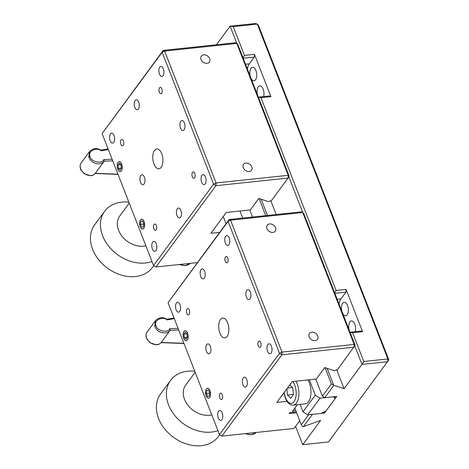 <?xml version="1.0" encoding="UTF-8"?>
<svg xmlns="http://www.w3.org/2000/svg" width="469" height="469" viewBox="0 0 469 469"><rect width="100%" height="100%" fill="white"/><g stroke="black" fill="none" stroke-linecap="round" stroke-linejoin="round"><path stroke-width="0.7" d="M342.739 313.556A6.783 3.389 -96.1 0 0 345.641 315.813A6.783 3.389 -96.1 0 0 347.541 305.524A6.783 3.389 -96.1 0 0 344.211 302.323A6.783 3.389 -96.1 0 0 341.96 311.551M263.59 96.596A6.783 3.389 -96.1 0 0 263.144 89.057A6.783 3.389 -96.1 0 0 259.814 85.856A6.783 3.389 -96.1 0 0 257.563 95.09M355.238 331.665A6.783 3.389 -96.1 0 0 354.793 324.126A6.783 3.389 -96.1 0 0 351.463 320.925A6.783 3.389 -96.1 0 0 349.212 330.158M251.091 78.487A6.783 3.389 -96.1 0 0 253.993 80.744A6.783 3.389 -96.1 0 0 255.892 70.456A6.783 3.389 -96.1 0 0 252.562 67.255A6.783 3.389 -96.1 0 0 250.311 76.488M258.343 97.089A6.783 3.389 -96.1 0 0 258.372 97.147L269.487 95.969L270.918 96.62L260.952 97.675L336.115 290.469L346.081 289.408L345.97 292.146L334.848 293.324M260.952 97.675L258.425 97.3M302.775 212.551L288.828 176.79M334.649 292.803L336.115 290.469M243.001 57.734L244.466 55.401L254.433 54.34L254.321 57.077L249.32 63.848L245.539 64.253M254.321 57.077L243.2 58.256M295.587 426.35L302.728 444.671L328.505 441.939L388.813 359.805L258.261 24.957L255.886 23.45L230.109 26.182L216.391 44.766M324.044 411.946L324.478 413.06L312.454 414.332L303.337 426.679L320.638 420.412L302.728 444.671M349.991 332.158A6.783 3.389 -96.1 0 0 350.026 332.216L361.136 331.038L362.566 331.689L346.081 289.408M324.478 413.06L336.789 396.381L324.765 397.659L322.385 396.147L331.384 383.964L333.875 385.313L324.765 397.659M261.18 199.231L267.506 215.453M327.116 368.341L333.617 385.031M362.566 331.689L352.6 332.744L363.809 361.493L387.863 358.943L387.752 361.675L361.98 364.407L344.07 388.666L333.875 385.313M344.07 388.666L336.701 369.765M276.177 214.532L270.765 200.65M331.384 383.964L325.023 367.655M265.753 215.634L259.087 198.539M249.795 209.971L252.551 217.036M315.731 379.081L322.385 396.147M303.337 426.679L302.306 426.35L301.286 424.732L308.661 414.737M294.802 408.106L301.286 424.732M352.6 332.744L350.073 332.369M363.809 361.493L361.98 364.407L354.763 345.899M236.839 43.441L230.109 26.182L233.257 26.651L257.311 24.101L387.863 358.943L388.813 359.805M233.257 26.651L244.466 55.401M270.918 96.62L254.433 54.34M249.32 63.848A11.971 5.98 -96.1 0 0 247.415 69.066M345.97 292.146L340.969 298.917L337.188 299.322M340.969 298.917A11.971 5.98 -96.1 0 0 339.064 304.135M226.058 223.684L223.273 216.537M242.69 218.085L239.935 211.015M334.532 396.622L335.253 398.468L333.353 396.745L320.057 398.158L307.746 414.836L302.986 411.817L315.297 395.138L320.057 398.158M300.096 404.389L302.986 411.817M315.297 395.138L309.306 379.767M335.253 398.468L326.019 410.973L321.042 413.424L307.746 414.836M108.327 149.5L101.07 150.795C96.813 146.574 87.257 151.563 90.13 156.499C90.429 161.711 102.383 164.396 103.807 159.571L104.253 161.184L95.289 173.331L117.954 174.192M104.212 161.248C103.045 162.737 101.392 163.599 99.252 163.833C94.187 163.839 90.687 161.606 88.764 157.15L89.573 151.522L90.001 151.006M101.07 150.795L100.858 150.309M81.213 162.849C79.783 164.936 79.718 167.339 81.02 170.048L84.074 173.612L90.329 175.717C92.469 175.611 94.122 174.82 95.289 173.331A8.776 6.672 36.4 0 1 90.611 175.541A8.776 6.672 36.4 0 1 81.958 171.091A8.776 6.672 36.4 0 1 81.213 162.849L89.579 151.516C93.085 148.151 96.901 147.694 101.017 150.156L100.987 150.156M153.996 164.097A9.972 4.983 -96.1 0 0 158.897 168.805A9.972 4.983 -96.1 0 0 161.694 153.674A9.972 4.983 -96.1 0 0 156.793 148.966A9.972 4.983 -96.1 0 0 153.996 164.097M144.047 221.509A4.989 2.492 83.9 0 1 142.646 229.071A4.989 2.492 83.9 0 1 140.196 226.72A4.989 2.492 83.9 0 1 141.597 219.152A4.989 2.492 83.9 0 1 144.047 221.509M201.031 59.522A4.989 3.793 36.4 0 0 204.994 63.086A4.989 3.793 36.4 0 0 209.338 62.031A4.989 3.793 36.4 0 0 209.625 58.613A4.989 3.793 36.4 0 0 205.662 55.049A4.989 3.793 36.4 0 0 201.318 56.104A4.989 3.793 36.4 0 0 201.031 59.522M243.229 167.755A4.989 3.793 36.4 0 0 247.192 171.32A4.989 3.793 36.4 0 0 251.536 170.265A4.989 3.793 36.4 0 0 251.824 166.847A4.989 3.793 36.4 0 0 247.861 163.276A4.989 3.793 36.4 0 0 243.517 164.338A4.989 3.793 36.4 0 0 243.229 167.755M140.53 182.335A4.989 2.492 -96.1 0 0 142.981 184.692A4.989 2.492 -96.1 0 0 144.382 177.124A4.989 2.492 -96.1 0 0 141.931 174.773A4.989 2.492 -96.1 0 0 140.53 182.335M120.891 144.329A3.189 1.595 -96.1 0 0 122.462 145.836A3.189 1.595 -96.1 0 0 123.353 140.993A3.189 1.595 -96.1 0 0 121.788 139.486A3.189 1.595 -96.1 0 0 120.891 144.329M153.861 228.89A3.189 1.595 -96.1 0 0 155.427 230.396A3.189 1.595 -96.1 0 0 156.324 225.554A3.189 1.595 -96.1 0 0 154.752 224.047A3.189 1.595 -96.1 0 0 153.861 228.89M192.331 176.772A3.189 1.595 -96.1 0 0 193.902 178.279A3.189 1.595 -96.1 0 0 194.793 173.436A3.189 1.595 -96.1 0 0 193.228 171.93A3.189 1.595 -96.1 0 0 192.331 176.772M159.366 92.217A3.189 1.595 -96.1 0 0 160.931 93.724A3.189 1.595 -96.1 0 0 161.828 88.881A3.189 1.595 -96.1 0 0 160.263 87.375A3.189 1.595 -96.1 0 0 159.366 92.217M110.197 140.729A4.989 2.492 -96.1 0 0 112.648 143.08A4.989 2.492 -96.1 0 0 114.043 135.518A4.989 2.492 -96.1 0 0 111.599 133.161A4.989 2.492 -96.1 0 0 110.197 140.729M152.396 248.963A4.989 2.492 -96.1 0 0 154.846 251.314A4.989 2.492 -96.1 0 0 156.241 243.751A4.989 2.492 -96.1 0 0 153.797 241.394A4.989 2.492 -96.1 0 0 152.396 248.963M201.641 182.253A4.989 2.492 -96.1 0 0 204.091 184.604A4.989 2.492 -96.1 0 0 205.492 177.042A4.989 2.492 -96.1 0 0 203.042 174.685A4.989 2.492 -96.1 0 0 201.641 182.253M159.442 74.02A4.989 2.492 -96.1 0 0 161.893 76.371A4.989 2.492 -96.1 0 0 163.294 68.808A4.989 2.492 -96.1 0 0 160.844 66.451A4.989 2.492 -96.1 0 0 159.442 74.02M177.018 215.605A4.989 2.492 -96.1 0 0 179.469 217.962A4.989 2.492 -96.1 0 0 180.87 210.393A4.989 2.492 -96.1 0 0 178.419 208.043A4.989 2.492 -96.1 0 0 177.018 215.605M180.542 128.137A4.989 2.492 -96.1 0 0 182.992 130.488A4.989 2.492 -96.1 0 0 184.393 122.925A4.989 2.492 -96.1 0 0 181.943 120.568A4.989 2.492 -96.1 0 0 180.542 128.137M134.82 107.372A4.989 2.492 -96.1 0 0 137.27 109.728A4.989 2.492 -96.1 0 0 138.672 102.16A4.989 2.492 -96.1 0 0 136.221 99.809A4.989 2.492 -96.1 0 0 134.82 107.372M102.119 133.577L153.551 265.489L155.925 266.996L153.551 265.489L213.571 184.188L162.139 52.276L102.119 133.577L163.2 50.406L235.368 42.755L236.798 43.406L237.748 44.262L289.174 176.174L288.23 175.312L236.798 43.406L164.625 51.057L216.057 182.963L288.23 175.312L288.118 178.044L271.809 200.14L268.655 201.693L258.8 198.446L250.335 209.913L226.281 212.463L210.892 233.31L219.639 232.384M163.2 50.406L164.625 51.057L162.139 52.276L163.2 50.406M197.32 262.611L155.925 266.996L215.945 185.695L213.571 184.188L216.057 182.963L215.945 185.695L288.118 178.044L289.174 176.174M117.783 169.221A4.989 2.492 83.9 0 1 118.053 162.385A4.989 2.492 83.9 0 1 121.629 164.009A4.989 2.492 83.9 0 1 121.354 170.845A4.989 2.492 83.9 0 1 117.783 169.221M129.245 203.147L119.794 215.945A20.947 15.928 36.4 0 0 117.332 223.35A20.947 15.928 36.4 0 0 145.853 245.744M128.852 202.145A35.908 27.302 36.4 0 0 104.681 211.226A35.908 27.302 36.4 0 0 100.454 223.918A35.908 27.302 36.4 0 0 117.578 254.685A35.908 27.302 36.4 0 0 151.997 261.509M104.681 211.226L94.679 224.774A35.908 27.302 36.4 0 0 90.447 237.472A35.908 27.302 36.4 0 0 114.758 272.548A35.908 27.302 36.4 0 0 152.454 267.43L153.75 265.671M307.922 379.913A13.964 6.976 83.9 0 1 309.253 382.651A13.964 6.976 83.9 0 1 305.342 403.832L293.313 405.11A13.964 6.976 83.9 0 0 297.229 383.929A13.964 6.976 83.9 0 0 295.892 381.186M289.801 384.844L292.785 387.793L293.43 394.675L290.768 398.287L287.456 395.015L286.876 388.813M293.406 394.388L287.456 395.015M292.521 387.535L287.421 388.074M117.813 169.18A4.907 2.451 -96.1 0 0 118.721 170.751A4.907 2.451 -96.1 0 0 121.711 170.089A4.907 2.451 -96.1 0 0 121.594 164.05A4.907 2.451 -96.1 0 0 117.877 162.778A4.907 2.451 -96.1 0 0 117.813 169.18M118.047 164.982L118.37 168.418L120.029 170.054L121.36 168.248L121.037 164.812L119.384 163.177L118.047 164.982L120.902 164.678M121.348 168.107L118.37 168.418M142.822 219.691A4.907 2.451 -96.1 0 0 140.295 220.278A4.907 2.451 -96.1 0 0 141.14 228.251A4.907 2.451 -96.1 0 0 141.427 228.532A4.907 2.451 -96.1 0 0 144.516 226.193A4.907 2.451 -96.1 0 0 142.822 219.691M143.825 223.824L142.611 220.999L140.911 221.286L140.419 224.405L141.632 227.225L143.338 226.937L143.825 223.824M143.79 224.047L140.419 224.405M142.658 221.104L140.911 221.286M219.932 333.207A9.972 4.983 -96.1 0 0 224.833 337.915A9.972 4.983 -96.1 0 0 227.629 322.783A9.972 4.983 -96.1 0 0 222.728 318.076A9.972 4.983 -96.1 0 0 219.932 333.207M187.565 333.125A4.989 2.492 83.9 0 1 186.164 340.687A4.989 2.492 83.9 0 1 183.713 338.337A4.989 2.492 83.9 0 1 185.114 330.768A4.989 2.492 83.9 0 1 187.565 333.125M209.983 390.624A4.989 2.492 83.9 0 1 208.582 398.187A4.989 2.492 83.9 0 1 206.131 395.836A4.989 2.492 83.9 0 1 207.533 388.268A4.989 2.492 83.9 0 1 209.983 390.624M266.967 228.638A4.989 3.793 36.4 0 0 270.93 232.202A4.989 3.793 36.4 0 0 275.274 231.141A4.989 3.793 36.4 0 0 275.561 227.723A4.989 3.793 36.4 0 0 271.598 224.159A4.989 3.793 36.4 0 0 267.248 225.22A4.989 3.793 36.4 0 0 266.967 228.638M309.165 336.871A4.989 3.793 36.4 0 0 313.128 340.435A4.989 3.793 36.4 0 0 317.472 339.374A4.989 3.793 36.4 0 0 317.759 335.956A4.989 3.793 36.4 0 0 313.796 332.392A4.989 3.793 36.4 0 0 309.446 333.453A4.989 3.793 36.4 0 0 309.165 336.871M206.466 351.451A4.989 2.492 -96.1 0 0 208.916 353.802A4.989 2.492 -96.1 0 0 210.311 346.239A4.989 2.492 -96.1 0 0 207.867 343.883A4.989 2.492 -96.1 0 0 206.466 351.451M186.826 313.444A3.189 1.595 -96.1 0 0 188.397 314.951A3.189 1.595 -96.1 0 0 189.288 310.109A3.189 1.595 -96.1 0 0 187.723 308.602A3.189 1.595 -96.1 0 0 186.826 313.444M219.797 397.999A3.189 1.595 -96.1 0 0 221.362 399.506A3.189 1.595 -96.1 0 0 222.259 394.664A3.189 1.595 -96.1 0 0 220.688 393.157A3.189 1.595 -96.1 0 0 219.797 397.999M258.267 345.888A3.189 1.595 -96.1 0 0 259.838 347.394A3.189 1.595 -96.1 0 0 260.729 342.552A3.189 1.595 -96.1 0 0 259.164 341.045A3.189 1.595 -96.1 0 0 258.267 345.888M225.302 261.327A3.189 1.595 -96.1 0 0 226.867 262.833A3.189 1.595 -96.1 0 0 227.764 257.991A3.189 1.595 -96.1 0 0 226.193 256.484A3.189 1.595 -96.1 0 0 225.302 261.327M176.133 309.839A4.989 2.492 -96.1 0 0 178.583 312.196A4.989 2.492 -96.1 0 0 179.979 304.627A4.989 2.492 -96.1 0 0 177.534 302.276A4.989 2.492 -96.1 0 0 176.133 309.839M218.331 418.072A4.989 2.492 -96.1 0 0 220.782 420.429A4.989 2.492 -96.1 0 0 222.177 412.861A4.989 2.492 -96.1 0 0 219.732 410.51A4.989 2.492 -96.1 0 0 218.331 418.072M267.576 351.363A4.989 2.492 -96.1 0 0 270.027 353.72A4.989 2.492 -96.1 0 0 271.422 346.151A4.989 2.492 -96.1 0 0 268.977 343.8A4.989 2.492 -96.1 0 0 267.576 351.363M225.378 243.13A4.989 2.492 -96.1 0 0 227.828 245.486A4.989 2.492 -96.1 0 0 229.23 237.924A4.989 2.492 -96.1 0 0 226.779 235.567A4.989 2.492 -96.1 0 0 225.378 243.13M242.954 384.721A4.989 2.492 -96.1 0 0 245.404 387.072A4.989 2.492 -96.1 0 0 246.8 379.509A4.989 2.492 -96.1 0 0 244.355 377.152A4.989 2.492 -96.1 0 0 242.954 384.721M246.477 297.246A4.989 2.492 -96.1 0 0 248.928 299.603A4.989 2.492 -96.1 0 0 250.329 292.035A4.989 2.492 -96.1 0 0 247.878 289.684A4.989 2.492 -96.1 0 0 246.477 297.246M200.755 276.487A4.989 2.492 -96.1 0 0 203.206 278.838A4.989 2.492 -96.1 0 0 204.601 271.275A4.989 2.492 -96.1 0 0 202.157 268.919A4.989 2.492 -96.1 0 0 200.755 276.487M296.637 412.814L289.162 413.605L289.93 412.562L296.279 411.888M286.969 401.347L276.827 402.425L292.216 381.578L316.27 379.028L324.736 367.561L334.585 370.803L337.744 369.255L355.109 345.284L354.159 344.428L354.054 347.16L281.881 354.81L279.501 353.304L228.075 221.391L229.136 219.521L168.054 302.693L219.486 434.605L221.86 436.111L219.486 434.605L279.501 353.304L281.992 352.078L354.159 344.428L302.734 212.516L230.56 220.166L281.992 352.078L281.881 354.81L221.86 436.111L294.034 428.461L299.732 420.746M168.054 302.693L228.075 221.391L230.56 220.166L229.136 219.521L301.303 211.871L303.683 213.377L355.109 345.284M297.328 404.683L292.416 411.336L295.611 410.182M195.18 372.257L185.73 385.055A20.947 15.928 36.4 0 0 183.262 392.459A20.947 15.928 36.4 0 0 211.789 414.854M194.787 371.255A35.908 27.302 36.4 0 0 170.616 380.341A35.908 27.302 36.4 0 0 166.389 393.034A35.908 27.302 36.4 0 0 183.508 423.794A35.908 27.302 36.4 0 0 217.933 430.624M170.616 380.341L160.615 393.89A35.908 27.302 36.4 0 0 156.382 406.582A35.908 27.302 36.4 0 0 180.694 441.657A35.908 27.302 36.4 0 0 218.39 436.545L219.685 434.786M174.263 318.615L167.005 319.905C162.749 315.69 153.193 320.673 156.066 325.609C156.359 330.827 168.312 333.512 169.743 328.681L170.188 330.299L161.225 342.446C160.058 343.935 158.405 344.727 156.265 344.826L150.01 342.722L146.955 339.163C145.654 336.449 145.712 334.051 147.149 331.958A8.776 6.672 36.4 0 0 147.893 340.201A8.776 6.672 36.4 0 0 156.546 344.651A8.776 6.672 36.4 0 0 161.23 342.44L183.889 343.308M170.147 330.364C168.981 331.847 167.327 332.709 165.188 332.949C160.122 332.949 156.623 330.721 154.694 326.26L155.509 320.632L155.937 320.116M167.005 319.905L166.788 319.418M155.509 320.638C159.02 317.261 162.837 316.81 166.952 319.272L174.022 318M208.752 388.807A4.907 2.451 -96.1 0 0 206.231 389.393A4.907 2.451 -96.1 0 0 207.075 397.36A4.907 2.451 -96.1 0 0 207.357 397.648A4.907 2.451 -96.1 0 0 210.446 395.308A4.907 2.451 -96.1 0 0 208.752 388.807M209.76 392.94L208.547 390.114L206.841 390.401L206.354 393.514L207.568 396.34L209.268 396.053L209.76 392.94M209.725 393.157L206.354 393.514M208.594 390.22L206.841 390.401M183.748 338.29A4.907 2.451 -96.1 0 0 184.657 339.861A4.907 2.451 -96.1 0 0 187.647 339.198A4.907 2.451 -96.1 0 0 187.53 333.166A4.907 2.451 -96.1 0 0 183.813 331.894A4.907 2.451 -96.1 0 0 183.748 338.29M183.983 334.098L184.305 337.533L185.964 339.169L187.295 337.363L186.973 333.922L185.314 332.292L183.983 334.098L186.838 333.793M187.283 337.217L184.305 337.533M88.764 157.15A1.196 0.539 -17.3 0 1 90.13 156.499M112.753 160.855L104.253 161.184M103.807 159.571L112.126 159.249M284.22 392.412A11.971 5.98 -96.1 0 0 285.504 397.659A11.971 5.98 -96.1 0 0 294.081 401.552A11.971 5.98 -96.1 0 0 294.737 385.155A11.971 5.98 -96.1 0 0 292.697 381.526M179.75 264.469A10.975 8.342 36.4 0 0 185.554 265.46A10.975 8.342 36.4 0 0 190.162 263.367M154.694 326.26A1.196 0.539 -17.3 0 1 156.066 325.609M169.743 328.681L178.062 328.359M178.689 329.971L170.188 330.299M245.686 433.585A10.975 8.342 36.4 0 0 251.49 434.57A10.975 8.342 36.4 0 0 256.097 432.482L251.155 434.792L245.017 433.655M101.005 150.15L108.087 148.89M118.03 174.386L95.154 173.507M283.985 392.723L285.363 398.204C287.403 403 290.053 405.298 293.313 405.11M190.174 263.367L185.22 265.677L179.082 264.545M118.721 170.751L119.138 171.226M117.877 162.778L118.188 162.227M155.509 320.632L147.149 331.958M183.965 343.501L161.09 342.622"/></g></svg>

